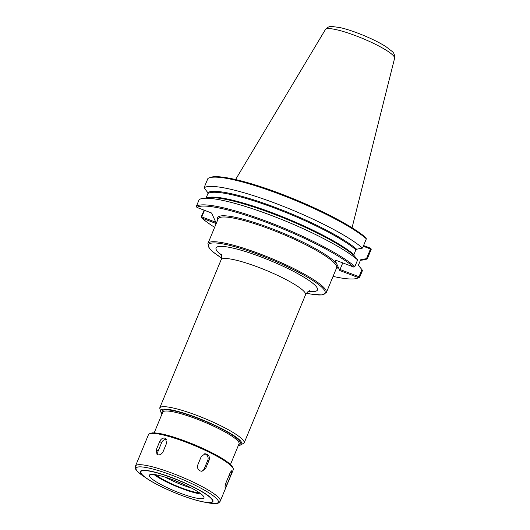 <?xml version="1.0" encoding="UTF-8"?>
<svg xmlns="http://www.w3.org/2000/svg" width="530" height="530" viewBox="0 0 530 530"><rect width="100%" height="100%" fill="white"/><g stroke="black" fill="none" stroke-linecap="round" stroke-linejoin="round"><path stroke-width="0.79" d="M363.282 246.251L370.49 248.994L371.013 248.802L370.656 248.252L363.567 245.556M362.52 248.093L366.356 238.825L365.813 237.639A88.543 14.615 -157.5 0 0 283.722 194.934A88.543 14.615 -157.5 0 0 210.178 177.484L209.006 177.948A89.457 14.767 -157.5 0 0 207.886 178.55L204.043 187.819A89.457 14.767 -157.5 0 1 276.839 203.845A89.457 14.767 -157.5 0 1 362.52 248.093L356.637 249.226A84.184 13.899 -157.5 0 0 276.209 207.76A84.184 13.899 -157.5 0 0 207.8 192.622L207.939 193.51L206.051 198.068M370.49 248.994L366.455 258.726L367.356 258.686L371.199 249.418L371.013 248.802M360.446 260.263L363.156 259.972A89.457 14.767 -157.5 0 0 367.356 258.686M359.194 277.329L359.711 277.144L362.46 270.512L361.944 269.624L359.009 276.713L359.194 277.329L358.485 277.647L339.776 270.532L340.028 269.498L359.009 276.713M342.764 262.9L340.028 269.498M366.455 258.726L361.301 259.442L360.559 259.998L358.558 264.821L358.697 265.715L361.944 269.624M360.678 259.786A84.184 13.899 -157.5 0 0 361.301 259.442L360.559 259.998M204.11 210.165L201.234 216.869L201.784 218.049A88.543 14.615 -157.5 0 0 214.643 227.337M333.059 276.388A88.543 14.615 -157.5 0 0 357.419 278.21A88.543 14.615 -157.5 0 0 358.485 277.647M357.419 278.21L358.591 277.74A89.457 14.767 -157.5 0 0 359.711 277.144M339.776 270.532L334.927 259.919L353.636 267.034A88.543 14.615 -157.5 0 0 268.942 223.329A88.543 14.615 -157.5 0 0 196.935 207.435L196.398 206.269L199.148 199.644A89.457 14.767 -157.5 0 1 203.341 198.359A89.457 14.767 -157.5 0 1 279.926 218.777A89.457 14.767 -157.5 0 1 357.617 259.919L354.881 266.524L353.636 267.034M216.3 223.329L211.589 213.014L196.935 207.435M201.784 218.049L216.214 223.541M354.881 266.524L354.868 266.537A89.457 14.767 -157.5 0 0 269.187 222.295A89.457 14.767 -157.5 0 0 196.398 206.269M356.637 249.226L355.895 249.782L353.894 254.612L354.04 255.5L357.617 259.919M207.8 192.622L204.043 187.819M366.356 238.825A89.457 14.767 -157.5 0 0 283.451 195.636A89.457 14.767 -157.5 0 0 209.006 177.948M215.809 222.256L201.771 216.909L201.334 217.293M201.771 216.909L204.5 210.317M157.827 454.833L157.026 454.475L156.251 449.837L159.715 441.483C160.928 438.966 162.604 437.846 164.75 438.111L165.565 438.476L166.572 443.266L163.114 451.626C161.816 454.084 160.053 455.151 157.827 454.833M158.178 454.899A4.585 3.465 123.6 0 1 158.132 451.09L161.59 442.729A4.585 3.465 123.6 0 1 166.427 439.377M200.062 470.898C197.776 469.5 197.034 467.48 197.823 464.83L201.287 456.469L205.083 453.773L206.992 454.177C209.218 455.575 209.906 457.595 209.058 460.245L205.594 468.606L201.937 471.302L200.062 470.898M204.401 453.852A4.585 4.253 -92 0 1 207.767 460.292L204.302 468.652A4.585 4.253 -92 0 1 201.261 471.263M225.118 487.547C224.872 486.673 225.23 484.917 226.184 482.293L229.649 473.933C230.795 471.481 231.597 470.448 232.047 470.825L230.557 475.927L227.092 484.281C226.085 486.792 225.429 487.878 225.118 487.547L225.21 487.653M165.022 477.106A26.606 4.392 -157.5 0 0 191.535 488.084M155.82 474.767A26.606 4.392 -157.5 0 0 176.834 486.076A26.606 4.392 -157.5 0 0 199.691 492.933M174.608 480.465A28.077 4.638 -157.5 0 0 182.373 483.678M149.447 476.185A29.541 4.876 -157.5 0 0 177.179 492.012A29.541 4.876 -157.5 0 0 203.944 497.842A29.541 4.876 -157.5 0 0 203.845 496.882A29.541 4.876 -157.5 0 0 176.112 481.054A29.541 4.876 -157.5 0 0 149.354 475.225A29.541 4.876 -157.5 0 0 149.447 476.185M153.958 474.489A29.541 4.876 -157.5 0 0 201.208 494.059M220.877 253.837C221.739 254.453 221.805 256.454 221.09 259.839A45.693 7.546 22.5 0 1 258.779 267.411A45.693 7.546 22.5 0 1 305.373 293.328A45.693 7.546 22.5 0 1 305.519 294.812C307.393 291.911 308.857 290.546 309.911 290.712L309.911 290.712M308.526 291.288A54.868 9.056 -157.5 0 0 310.447 281.49A54.868 9.056 -157.5 0 0 261.33 257.057A54.868 9.056 -157.5 0 0 216.247 249.749A54.868 9.056 -157.5 0 0 221.454 255.215M221.593 258.004A63.169 10.428 22.5 0 1 208.601 246.841A63.169 10.428 22.5 0 1 287.313 266.663A63.169 10.428 22.5 0 1 306.459 293.156M305.519 294.812L244.138 442.987A45.693 7.546 -157.5 0 0 243.999 441.503A45.693 7.546 -157.5 0 0 201.102 417.031A45.693 7.546 -157.5 0 0 159.709 408.014L161.08 412.731L162.081 413.804M306.439 293.183L310.878 294.084L321.909 294.971L326.321 292.653A64.09 10.58 -157.5 0 0 326.122 290.572A64.09 10.58 -157.5 0 0 265.961 256.242A64.09 10.58 -157.5 0 0 207.899 243.601L209.35 248.325L213.212 252.088L221.586 258.031M326.321 292.653L336.577 267.902A64.09 10.58 -157.5 0 0 336.371 265.822A64.09 10.58 -157.5 0 0 276.209 231.491A64.09 10.58 -157.5 0 0 218.155 218.857L207.899 243.601M238.447 445.233A43.858 7.241 -157.5 0 0 207.402 421.92A43.858 7.241 -157.5 0 0 160.855 411.817A43.858 7.241 -157.5 0 0 162.153 413.632M238.825 444.312A42.208 6.969 -157.5 0 0 204.553 421.005A42.208 6.969 -157.5 0 0 162.372 412.393A42.208 6.969 -157.5 0 0 162.538 412.711M230.49 464.439L239.03 443.809A41.287 6.817 -157.5 0 0 238.904 442.47A41.287 6.817 -157.5 0 0 200.141 420.35A41.287 6.817 -157.5 0 0 162.743 412.208L154.197 432.838M336.232 268.73A65.005 10.732 -157.5 0 0 337.888 266.411M336.808 264.046A65.005 10.732 -157.5 0 0 268.982 227.575A65.005 10.732 -157.5 0 0 217.81 219.678M355.895 249.782A83.72 13.82 -157.5 0 0 275.958 208.588A83.72 13.82 -157.5 0 0 207.939 193.51M353.894 254.612A83.72 13.82 -157.5 0 0 275.368 213.948A83.72 13.82 -157.5 0 0 206.495 198.021M354.04 255.5A84.184 13.899 -157.5 0 0 280.854 216.856A84.184 13.899 -157.5 0 0 209.058 197.75L203.341 198.359M325.38 29.574C327.275 27.268 329.474 26.242 331.972 26.5L339.876 27.54C346.66 29.084 354.497 31.687 363.388 35.338C372.418 39.094 379.911 42.851 385.873 46.613L392.034 51.337C394.035 52.954 394.89 55.259 394.598 58.247A37.471 6.188 -157.5 0 0 394.426 57.174A37.471 6.188 -157.5 0 0 359.678 37.266A37.471 6.188 -157.5 0 0 325.38 29.574L235.578 179.544M156.251 449.837L158.132 451.09M159.715 441.483L161.59 442.729M205.594 468.606L204.302 468.652M209.058 460.245L207.767 460.292M227.092 484.281L225.661 483.738M230.557 475.927L229.059 475.357M232.789 467.785A44.957 7.42 -157.5 0 0 194.033 444.564A44.957 7.42 -157.5 0 0 150.202 433.573M233.081 468.321A45.878 7.572 -157.5 0 0 190.018 443.749A45.878 7.572 -157.5 0 0 148.46 434.699C147.844 434.355 149.109 433.739 152.262 432.851L160.179 433.6C169.361 435.421 180.578 439.039 193.841 444.471C206.866 449.904 217.313 455.21 225.184 460.391L231.855 465.824C233.445 468.686 233.902 470.011 233.227 469.812A45.878 7.572 -157.5 0 0 233.081 468.321M233.227 469.812L220.255 501.135A45.878 7.572 -157.5 0 0 220.109 499.644A45.878 7.572 -157.5 0 0 177.047 475.072A45.878 7.572 -157.5 0 0 135.488 466.022L148.46 434.699M143.332 476.132L146.797 478.484C155.283 484.075 166.533 489.581 180.531 494.993C189.521 498.392 197.16 500.711 203.44 501.95A39.26 6.479 -157.5 0 0 212.815 500.227A39.26 6.479 -157.5 0 0 172.78 477.954A39.26 6.479 -157.5 0 0 140.523 472.727A39.26 6.479 -157.5 0 0 146.797 478.484A39.26 6.479 -157.5 0 0 180.558 494.993A39.26 6.479 -157.5 0 0 203.44 501.95L207.555 502.738A44.513 7.347 -157.5 0 0 218.188 500.784A44.513 7.347 -157.5 0 0 172.793 475.536A44.513 7.347 -157.5 0 0 136.217 469.606A44.513 7.347 -157.5 0 0 143.332 476.132C133.878 469.176 135.369 468.619 135.488 466.022M140.934 472.952A38.783 6.406 -157.5 0 0 180.485 494.947A38.783 6.406 -157.5 0 0 212.358 500.115A38.783 6.406 -157.5 0 0 172.806 478.12A38.783 6.406 -157.5 0 0 140.934 472.952M221.09 259.839L159.709 408.014M238.374 445.405L239.904 445.346L244.138 442.987M394.598 58.247L352.052 227.787M207.555 502.738C219.162 504.5 218.499 503.05 220.255 501.135"/></g></svg>
